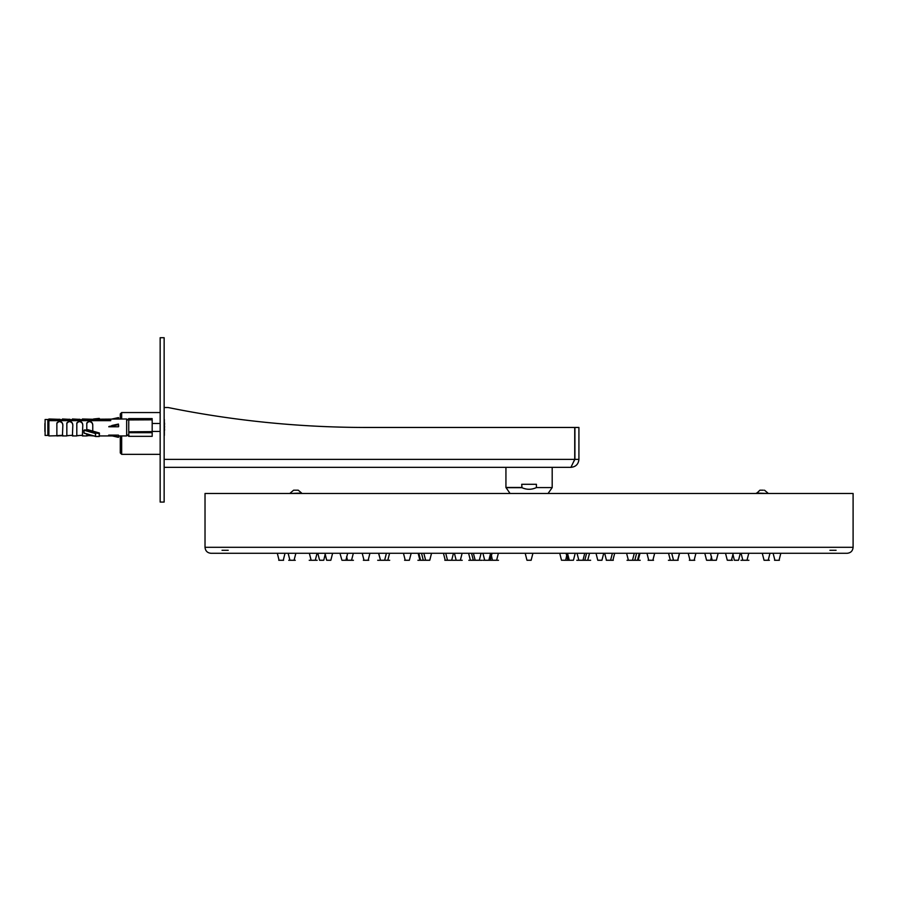 <?xml version="1.0" encoding="UTF-8"?>
<svg xmlns="http://www.w3.org/2000/svg" width="898" height="898" viewBox="0 0 898 898"><rect width="100%" height="100%" fill="white"/><g stroke="black" fill="none" stroke-linecap="round" stroke-linejoin="round"><path stroke-width="1.35" d="M853.1 547.309L853.1 493.473L205.025 493.473L205.025 547.309C205.384 550.945 207.371 552.932 211.008 553.291L847.117 553.291C850.754 552.932 852.741 550.945 853.1 547.309L205.025 547.309M536.409 487.58C531.605 489.803 526.789 489.837 521.951 487.681L521.716 484.291L536.409 484.291L536.409 487.58L552.191 487.58L552.191 467.342M510.053 493.473L505.933 487.457L505.933 467.342M759.899 490.196L761.044 490.196L759.899 490.196L756.509 493.473M763.345 490.196L761.044 490.196L763.345 490.196M767.88 493.473L756.509 493.069M298.226 490.196L297.081 490.196L298.226 490.196L301.616 493.069L290.245 493.473M293.624 490.196L294.78 490.196L293.624 490.196L290.245 493.069M294.78 490.196L297.081 490.196M530.954 560.273L526.958 560.229L525.207 553.291M478.915 560.273L477.006 560.273M578.873 560.273L582.937 560.273L578.873 560.273M626.591 553.291L628.398 560.273L638.231 560.229L627.803 560.273L634.403 560.273M389.575 553.291L387.824 560.229L382.817 560.273M343.159 560.273L345.921 560.229L347.672 553.291M344.17 560.273L344.776 560.273M710.453 553.291L712.204 560.229L713.248 560.273L709.779 560.273L716.402 560.229L712.44 560.273M714.64 560.273L715.246 560.273M312.942 560.273L315.299 560.229L317.05 553.291M742.826 560.229L741.075 553.291L742.826 560.229L747.024 560.229L743.881 560.273M277.314 553.291L279.065 560.229L281.77 560.273M279.716 560.273L281.478 560.273M775.962 560.273L776.647 560.273M775.906 560.273L774.536 560.273M293.343 560.273L291.569 560.273M291.311 560.273L293.051 560.273L291.311 560.273M766.297 560.273L764.782 560.273M766.219 560.273L767.173 560.273M745.98 560.273L745.059 560.273M345.449 560.273L342.205 560.273M384.546 560.273L381.65 560.273M379.977 560.273L384.591 560.229M672.523 560.273L670.761 560.273M429.727 560.273L425.63 560.273L429.783 560.229L431.534 553.291L429.727 560.273M426.629 560.273L423.632 560.273M584.733 553.291L582.982 560.229L578.84 560.273L586.663 560.273L578.783 560.229L584.171 560.273M581.938 560.273L579.839 560.273M474.346 560.273L473.774 560.273M586.585 553.291L584.834 560.229L580.692 560.273L590.648 560.273L580.703 560.273M420.668 560.229L424.137 560.273M630.722 560.273L633.382 560.273M634.785 560.273L630.699 560.273M668.55 553.291L670.346 560.273L677.799 560.229L672.647 560.273M672.265 560.273L674.735 560.273M349.21 560.273L351.567 560.229L353.318 553.291M707.029 560.273L715.919 560.273M708.915 560.273L710.296 560.273M328.096 560.273L330.846 560.229L332.597 553.291M729.524 560.273L730.646 560.273M322.483 560.273L319.733 560.273M322.73 560.273L321.271 560.273M735.642 560.273L738.493 560.273L735.642 560.273M737.494 560.273L736.854 560.273M327.703 560.273L329.386 560.273M725.528 553.291L727.279 560.229L731.477 560.229L728.334 560.273M732.442 560.273L729.67 560.273M350.299 560.273L348.626 560.273M704.807 553.291L706.558 560.229L710.767 560.229L707.613 560.273M384.322 560.273L383.188 560.273M383.603 560.273L381.369 560.273M633.842 560.273L627.04 560.273L637.703 560.273L633.988 560.273L634.852 560.229L636.603 553.291M471.405 560.273L477.422 560.273M584.789 560.273L581.118 560.273M583.779 560.273L584.62 560.273M527.126 560.229L531.167 560.229L527.171 560.273M637.412 560.273L634.976 560.273M385.983 560.273L386.567 560.273M384.086 560.273L386.78 560.273M693.099 560.273L689.338 560.273M691.011 560.273L692.291 560.273M670.346 560.273L672.142 560.273M422.599 560.273L421.678 560.273M476.097 560.273L474.503 560.273M584.901 560.273L586.439 560.273M485.279 560.273L490.263 560.229M567.906 560.273L573.452 560.229L569.298 560.273L573.452 560.229L575.203 553.291M448.663 560.273L449.359 560.273M610.494 560.273L606.577 560.273M609.574 560.273L607.531 560.273M646.964 553.291L648.715 560.229L653.531 560.273L648.098 560.273M407.883 560.273L404.594 560.273M408.354 560.273L406.738 560.273M451.548 560.273L447.541 560.273L451.548 560.273M606.431 560.229L604.68 553.291L606.431 560.229L613.3 560.273M487.827 560.273L485.728 560.273M489.421 560.273L486.952 560.273M462.111 553.291L460.36 560.229L457.654 560.273M600.706 560.273L601.503 560.273M596.014 553.291L597.765 560.229L601.963 560.229L598.225 560.273M448.349 560.273L447.709 560.273M612.874 560.273L611.617 560.273M607.598 560.273L611.864 560.273M597.821 560.273L600.111 560.273M486.144 560.273L490.286 560.229L491.352 555.267L492.43 560.229L496.628 560.229L498.379 553.291M494.652 560.273L496.628 560.229M563.854 560.273L565.235 560.273M565.695 560.229L561.497 560.229L565.695 560.229L566.773 555.267M563.731 560.273L564.651 560.273M160.158 502.072L160.158 337.727L164.143 337.727L164.143 502.072L160.158 502.072M164.143 467.342L570.937 467.342C575.775 466.859 578.435 464.21 578.918 459.372L578.918 427.459L574.922 427.459L574.922 459.372L578.918 459.372M570.937 467.342L574.731 459.372L574.731 427.459L363.555 427.459A997.038 997.038 0 0 1 168.139 407.524L164.143 407.524M573.149 462.683L574.922 459.372M151.987 431.635L128.751 431.815L152.177 431.815L152.177 419.826L128.953 419.938L128.751 418.591L126.652 420.679M152.177 419.826L151.987 418.794L129.75 419.063A0.797 0.696 180 0 0 128.953 419.759L128.953 419.938M128.751 419.557L129.75 418.67L151.987 418.692L129.75 418.692A0.999 0.864 180 0 0 128.751 419.557L128.751 432.084L129.75 432.656L129.031 432.432M128.751 418.591L152.177 418.591L151.987 419.938M152.177 431.815L152.177 436.338L128.751 436.338L128.751 431.983M129.75 432.14L152.177 432.488M62.849 425.63C62.838 423.081 61.513 421.734 58.864 421.6L56.866 423.272M58.864 435.597L62.849 435.653L56.866 435.934L56.866 422.98L58.864 421.33C61.479 421.454 62.815 422.756 62.849 425.259L62.445 435.934L66.834 435.934L66.834 422.98L68.832 421.33C71.458 421.454 72.783 422.756 72.817 425.259L72.412 435.934L76.801 435.934L76.801 422.98L78.8 421.33C81.426 421.454 82.751 422.756 82.784 425.259L82.38 435.934L86.78 435.934L86.78 433.992M110.701 419.68L49.884 419.68L49.884 420.679L110.701 420.679L110.701 419.68L110.701 420.679M118.457 437.326L118.682 435.934L126.652 435.934L126.652 418.984L87.982 419.287M56.866 435.743L48.885 435.934L48.885 418.984L58.864 419.332M109.051 435.261L118.48 437.247L118.48 435.115L108.759 435.115L118.435 437.348L118.682 435.934M118.682 425.529L118.48 426.786L108.759 426.786L113.474 425.259M95.457 436.417L83.997 433.004L83.997 430.243L86.78 429.85L86.78 422.98L88.767 421.33C91.394 421.454 92.73 422.756 92.763 425.259L92.763 431.085M84.648 433.307L95.446 436.293L95.446 433.532L83.997 430.243M92.752 435.71L89.89 435.642L93.549 435.934M88.767 435.597L86.78 435.934M78.8 419.332L72.412 418.984M68.832 419.332L62.445 418.984M78.8 435.597L76.801 435.743M68.832 435.597L66.834 435.743M92.763 419.276L82.38 418.984M86.78 429.704L99.24 433.016L95.637 433.016L84.648 429.85M92.763 425.63C92.752 423.081 91.416 421.734 88.767 421.6L86.78 423.272M88.666 430.097L87.712 429.704M82.784 425.63C82.784 423.081 81.449 421.734 78.8 421.6L76.801 423.272M76.801 435.642L82.784 435.283M72.817 425.63C72.805 423.081 71.481 421.734 68.832 421.6L66.834 423.272M66.834 435.642L72.817 435.283M56.866 435.642L62.849 435.283M118.682 426.449L118.435 424.092L111.857 425.529M108.624 435.193L118.682 436.855M118.682 418.984L118.435 417.604L112.149 418.984M44.9 423.474L44.9 431.455M164.345 419.489L164.345 435.44L164.143 419.489M164.547 430.344L164.547 428.907M120.276 418.984L120.276 413.944L121.668 412.552L121.668 418.984M121.668 435.934L121.668 454.343L160.158 454.343M120.276 435.934L120.276 452.94L121.668 454.343M836.094 550.294L829.909 550.294L836.094 550.294M228.215 550.294L222.031 550.294L228.215 550.294M481.328 560.273L473.156 560.273M585.777 560.273L583.565 560.273L585.777 560.273M312.583 560.273L313.806 560.273M748.91 560.273L740.951 560.273L748.91 560.273M767.464 560.273L769.395 560.273M777.556 560.273L779.374 560.273M278.75 560.273L283.588 560.273L278.75 560.273M778.005 560.273L775.502 560.273M288.729 560.273L295.274 560.273L288.729 560.273M766.555 560.273L765.691 560.273L766.555 560.273M309.215 560.273L317.174 560.273L309.215 560.273M744.319 560.273L745.542 560.273L744.319 560.273M377.699 560.273L387.408 560.273L377.699 560.273M673.006 560.273L678.147 560.273L671.783 560.273L677.676 560.229L679.427 553.291M472.348 560.273L482.136 560.273L472.348 560.273M576.797 560.273L584.968 560.273L576.797 560.273M587.674 560.273L577.796 560.273L587.674 560.273M426.415 560.273L424.327 560.273M712.642 560.273L708.791 560.273M330.004 560.273C334.842 560.273 334.842 560.273 330.004 560.273L327.478 560.273C322.651 560.273 322.651 560.273 327.478 560.273M737.247 560.273L734.497 560.273M730.422 560.273L728.682 560.273M345.483 560.273L353.442 560.273L345.483 560.273M708.051 560.273L709.274 560.273L708.051 560.273M629.756 560.273L637.715 560.273M470.451 560.273L480.329 560.273L470.451 560.273M468.812 560.273L471.686 560.273M423.037 560.273L424.945 560.273M640.218 560.273L636.379 560.273L640.218 560.273M674.656 560.273L668.415 560.273M691.595 560.273L694.771 560.273M363.353 560.273L368.786 560.273L363.353 560.273M692.515 560.273L690.932 560.273M381.751 560.273L389.71 560.273M417.907 560.273L427.437 560.273L417.907 560.273M473.504 560.273L474.335 560.273M586.72 560.273L582.027 560.273M487.131 560.273L488.815 560.273M446.508 560.273L447.327 560.273M636.009 560.273L631.519 560.273M636.738 560.273L635.93 560.273M444.824 560.273L454.354 560.273L444.824 560.273M606.262 560.273L610.797 560.273L606.262 560.273M491.184 560.273L485.178 560.273L491.184 560.273M569.848 560.273L564.988 560.273M448.102 560.273L445.363 560.273M611.224 560.273L609.012 560.273M454.276 560.273L462.234 560.273L454.276 560.273M483.236 560.273L493.137 560.273L483.236 560.273M495.135 560.273L493.911 560.273L495.135 560.273M490.544 560.273L498.502 560.273L490.544 560.273M164.547 423.171L164.547 424.586M164.547 426.022L164.547 427.459M160.158 423.272L160.158 431.646M521.951 487.681L506.001 487.681M521.716 487.457L505.933 487.457M288.146 553.291L289.908 560.229L294.05 560.273L295.857 553.291M762.267 553.291L764.075 560.273L768.217 560.229L769.979 553.291M341.925 560.229L339.972 553.291M380.505 560.229L378.563 553.291M421.521 553.291L423.272 560.229L429.783 560.229M470.406 560.273L468.599 553.291L470.361 560.229L479.296 560.229M317.825 553.291L319.576 560.229L323.774 560.229L325.211 554.156L326.648 560.229L330.79 560.273M732.914 554.156L734.351 560.229L738.549 560.229L740.3 553.291M347.414 560.273L346.639 556.513L347.358 560.229L351.567 560.229M362.22 553.291L364.016 560.273L368.169 560.229L369.92 553.291M688.205 553.291L690.001 560.273L694.154 560.229L695.905 553.291M403.46 553.291L405.211 560.229L409.353 560.273L411.161 553.291M419.938 560.273L418.142 553.291L419.894 560.229L420.578 560.229L418.827 553.291M451.604 560.229L447.496 560.229L445.745 553.291M443.455 553.291L445.206 560.229L447.496 560.229M574.731 459.372L164.143 459.372M151.987 418.692L129.75 419.063M129.75 418.692L129.75 418.794A0.999 0.864 180 0 0 128.751 419.658L128.953 419.759M129.75 436.237A0.999 0.864 0 0 1 128.751 435.373L128.953 435.474M151.987 432.409L129.75 432.589L151.987 432.409M97.399 418.984L93.796 418.984M88.184 429.772L99.352 432.982L99.24 436.518L95.525 436.507L95.637 433.016L99.24 433.566L99.24 436.327L95.637 436.518L99.24 436.518L99.442 433.532M95.637 436.473L84.232 433.263M118.48 426.786L118.48 424.653L108.759 426.786M112.362 425.394L118.435 424.058L118.48 424.653L109.051 426.449M118.457 417.604L114.776 418.984M118.48 418.984L118.435 417.907L113.507 418.984M45.102 420.556L45.102 419.489L47.841 419.489L47.841 435.44L45.102 435.44L45.102 420.556M48.885 434.946L47.931 435.418L47.841 419.489L48.885 419.983M548.072 493.473L552.191 487.58M767.88 493.069L764.501 490.196M479.341 560.229L481.092 553.291M311.101 560.229L309.35 553.291L311.146 560.273M779.06 560.229L780.811 553.291M283.263 560.229L285.014 553.291M774.907 560.273L773.111 553.291M746.979 560.273L748.775 553.291M716.346 560.273L718.153 553.291M384.647 560.229L386.398 553.291M380.505 560.273L378.698 553.291M673.522 560.273L671.726 553.291M425.63 560.273L423.834 553.291M632.495 560.273L634.291 553.291M475.188 560.273L473.392 553.291M578.84 560.273L577.032 553.291M531.111 560.273L532.918 553.291M326.692 560.273L324.896 553.291M731.432 560.273L733.228 553.291M710.711 560.273L711.485 556.513M677.754 560.273L679.562 553.291M473.336 560.273L471.54 553.291M637.501 560.273L639.297 553.291M587.719 560.273L589.526 553.291M484.673 560.229L482.922 553.291L484.729 560.273M451.694 560.229L453.445 553.291L451.694 560.229M652.868 560.273L654.664 553.291M638.186 560.273L639.982 553.291M610.584 560.273L612.38 553.291M488.826 560.273L490.634 553.291M569.298 560.273L567.491 553.291M456.162 560.229L454.41 553.291L456.162 560.229M612.919 560.229L614.67 553.291M601.918 560.273L603.714 553.291M490.229 560.273L492.037 553.291M567.895 560.273L566.088 553.291M492.43 560.229L491.352 555.267M561.497 560.229L559.746 553.291M151.987 432.69L129.75 432.69M126.652 434.239L128.751 436.338M112.026 435.934L99.644 435.934M86.78 435.642L92.281 435.642M58.078 419.287L59.975 419.287M68.046 419.287L69.954 419.287M78.014 419.287L79.922 419.287M99.644 418.984L99.24 418.401L93.549 418.984M118.682 417.772L112.026 418.984M159.788 423.474L152.177 423.474M159.788 431.455L152.177 431.455M121.668 412.552L160.158 412.552"/></g></svg>
